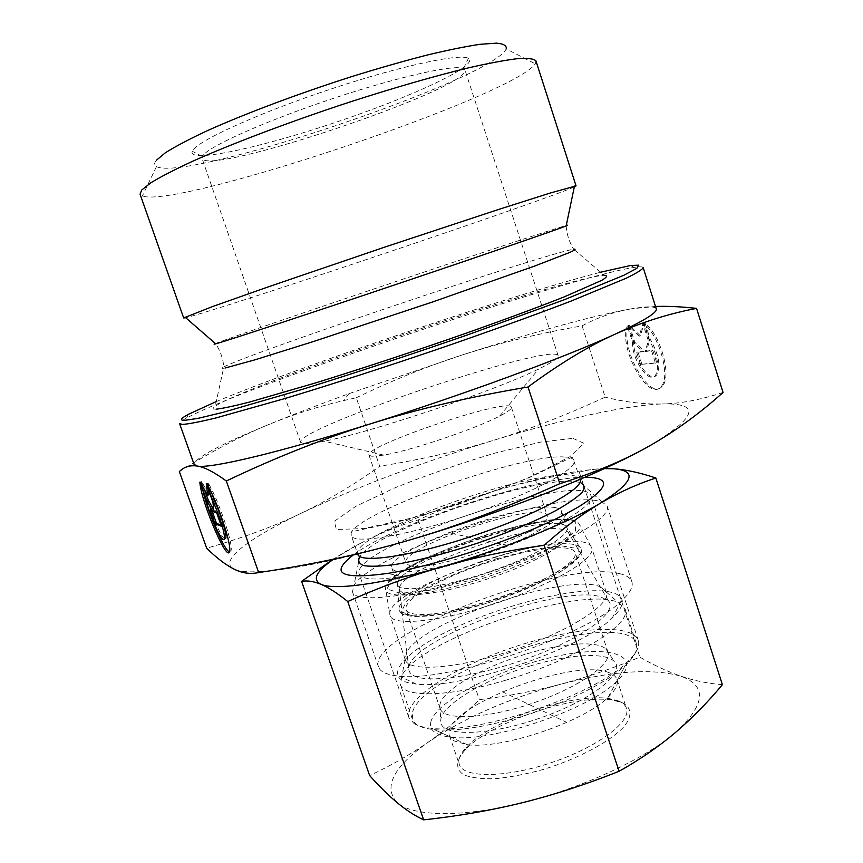 <?xml version="1.0" encoding="UTF-8"?>
<svg xmlns="http://www.w3.org/2000/svg" width="863" height="863" viewBox="0 0 863 863"><rect width="100%" height="100%" fill="white"/><g stroke="black" fill="none" stroke-linecap="round" stroke-linejoin="round"><path stroke-width="0.65" stroke-dasharray="4.32 3.24" d="M371.824 456.279L369.008 455.146C363.819 445.934 509.947 396.764 511.371 407.228C511.835 408.857 507.929 411.802 499.655 416.095C475.502 428.879 410.669 450.702 383.701 455.114L371.824 456.279M409.181 565.47C429.245 574.531 557.164 528.037 547.196 515.545C543.571 498.447 398.512 547.261 405.955 563.086L409.181 565.47M206.699 483.701L208.199 483.151L211.953 493.733M199.871 482.158L201.327 481.63L202.988 490.961M229.364 551.845L231.036 550.648C233.42 544.089 218.274 499.213 208.199 483.151M224.358 538.652C220.604 536.311 210.475 512.417 207.433 498.814L201.327 481.63M205.977 499.353L207.433 498.814M221.435 526.247L222.924 525.686L218.21 512.395L215.47 511.522L214.434 501.748L207.8 483.064L208.576 490.001M216.721 512.956L218.21 512.395M213.992 512.072L215.47 511.522M212.934 502.298L214.434 501.748M206.311 483.614L207.8 483.064M209.094 494.704L201.705 481.716L204.66 490.055M200.238 482.244L201.705 481.716M213.744 509.785L214.563 511.23L211.888 510.378L212.298 511.522M213.927 511.468L214.563 511.23M210.421 510.918L211.888 510.378M220.993 524.984L222.924 525.686M628.555 325.513C619.332 346.861 649.569 402.126 662.201 386.225C672.169 377.239 660.939 335.383 645.093 323.15L650.292 339.45C658.954 354.477 661.047 366.354 656.57 375.081C649.839 383.776 632.849 358.533 633.647 341.435L628.555 325.513L627.325 325.966L632.428 341.888C631.64 358.986 648.62 384.24 655.341 375.545C659.796 366.829 657.703 354.952 649.052 339.914L643.841 323.614C659.677 335.858 670.918 377.714 660.972 386.7C648.372 402.59 618.135 347.304 627.325 325.966M645.093 323.15L643.841 323.614M633.647 341.435L632.428 341.888M650.292 339.45L649.052 339.914M640.583 364.413L636.721 352.384L643 351.737L633.636 342.74L628.221 325.836L639.127 336.203L642.903 323.744L648.415 341.014L645.125 351.521L651.565 350.863L655.481 363.15L640.583 364.413L656.732 362.687L652.806 350.4L646.365 351.058L649.666 340.551L644.154 323.291L640.368 335.739L629.451 325.394L634.866 342.287L644.24 351.273L637.951 351.921L641.802 363.959M637.951 351.921L636.721 352.384M644.24 351.273L643 351.737M634.866 342.287L633.636 342.74M629.451 325.394L628.221 325.836M640.368 335.739L639.127 336.203M644.154 323.291L642.903 323.744M649.666 340.551L648.415 341.014M646.365 351.058L645.125 351.521M652.806 350.4L651.565 350.863M656.732 362.687L655.481 363.15M535.966 60.96L535.254 63.83C514.089 95.815 178.565 208.727 142.373 196.052L140.065 194.197M156.332 160.291C153.97 163.236 154.013 165.34 156.473 166.602C186.128 182.449 492.18 79.461 506.214 48.911L535.254 63.83M193.83 149.083C203.388 138.037 263.841 111.133 332.805 88.414C401.78 65.62 460.195 53.236 468.426 58.328C480.087 65.146 411.619 96.904 336.192 122.168C260.842 147.649 187.098 163.743 192.266 151.262L193.83 149.083M574.305 186.926C544.402 200.572 217.756 310.497 185.685 317.713M179.342 471.586C212.222 451.069 242.46 435.2 270.065 423.981C220.626 444.262 195.308 457.724 194.089 464.38M356.29 397.746C392.956 380.087 429.019 365.578 464.467 354.218L348.965 393.647C320.011 404.186 293.711 414.294 270.065 423.981C294.197 414.143 318.717 406.344 343.625 400.583L356.29 397.746L379.698 466.247C353.992 484.747 327.821 500.411 301.198 513.237C357.228 486.829 421.22 462.557 493.161 440.443C458.318 451.09 420.497 459.699 379.698 466.247M656.279 308.835C655.039 306.246 646.851 306.214 631.738 308.749L655.524 306.462M582.094 325.847C597.423 317.519 613.971 311.823 631.738 308.749C598.609 314.704 551.414 327.163 490.162 346.128L464.467 354.218L490.831 346.311C518.415 338.555 548.846 331.726 582.094 325.847L605.179 397.174C565.276 415.491 527.94 429.914 493.161 440.443C561.101 419.698 626.279 405.017 662.126 403.97C643.927 404.402 624.941 402.136 605.179 397.174M723.054 392.46C700.476 399.839 680.184 403.679 662.18 403.97L662.126 403.97M216.246 401.575C302.784 365.308 509.817 295.642 600.67 272.201M643.183 267.638C642.784 266.645 639.796 266.57 634.229 267.401C569.149 277.142 244.337 386.451 186.602 418.037C181.672 420.745 179.342 422.611 179.623 423.647M216.322 409.17C212.46 409.342 212.093 408.361 215.221 406.236C247.088 384.348 565.686 277.131 604.305 275.297L573.658 249.202C543.604 254.11 250.755 352.665 223.851 366.926L215.221 406.236M203.895 154.445L202.33 156.462L202.039 158.35C207.616 176.926 471.716 88.048 464.93 69.881L463.55 68.544C455.524 64.153 400.356 76.214 335.459 97.67C270.572 119.083 213.366 144.186 203.895 154.445M304.208 443.701C308.015 443.906 314.682 443.075 324.186 441.176C371.025 432.514 496.085 390.432 538.631 369.008C552.32 362.309 558.825 357.875 558.145 355.707C554.348 341.176 294.844 428.512 300.604 442.385L304.208 443.701M662.18 403.97C701.22 402.945 697.401 416.689 650.702 445.2L649.127 446.095M409.396 540.087C316.786 567.369 248.145 577.315 233.808 568.987C217.961 561.058 249.159 538.134 301.198 513.237C274.866 526.052 243.366 537.714 206.667 548.21M403.215 593.334L399.483 590.238L399.31 588.674C398.965 569.504 529.364 522.18 561.748 529.299L567.973 531.91L568.782 533.258C571.835 540.918 542.147 559.353 500.216 574.585C458.35 589.882 414.963 597.973 403.215 593.334M413.614 675.621C428.231 684.057 483.819 675.459 535.038 655.621C586.376 635.88 618.059 611.123 608.588 601.069L600.529 596.775C559.688 583.981 408.102 639.936 408.771 668.307C408.609 671.349 410.216 673.776 413.614 675.621M554.564 507.53C558.523 508.07 560.821 509.246 561.457 511.058C564.78 518.695 528.447 539.235 481.813 554.866C435.222 570.605 393.862 576.214 391.888 568.124C384.067 552.007 521.241 501.371 554.564 507.53M595.341 500.378C546.754 493.226 372.428 554.186 354.024 585.243L352.471 591.878C355.276 604.262 416.926 596.646 487.822 572.708C558.76 548.911 612.471 517.714 607.207 506.15L601.964 501.802L595.341 500.378M619.267 573.571C626.29 575.114 630.486 577.822 631.856 581.705C633.496 586.754 629.861 593.345 620.939 601.479C586.894 635.459 446.84 682.601 399.181 676.107C387.153 675.028 380.27 671.975 378.523 666.948C365.847 634.402 563.981 558.965 619.267 573.571M611.187 592.277C583.043 585.384 510.389 602.298 456.743 626.98C402.514 651.511 377.67 680.497 416.29 684.079C459.256 690.098 581.543 648.944 612.126 618.167C626.031 604.747 625.707 596.117 611.187 592.277M531.522 665.578C485.945 678.793 442.115 704.262 440.756 719.979C437.746 736.333 484.121 737.034 537.077 719.084C590.119 701.36 626.635 672.762 614.337 661.554C605.448 651.964 569.289 654.251 531.522 665.578M527.056 653.755C563.323 642.838 597.886 640.411 606.193 649.289L607.962 652.126C612.601 663.82 577.951 688.038 531.824 703.474C485.75 719.062 443.517 720.724 440.141 708.609L439.828 705.276C441.144 690.68 483.28 666.506 527.056 653.755M483.204 607.325C544.337 589.159 597.768 558.739 591.619 547.692L590.864 546.268C576.031 523 387.498 586.441 389.752 613.949L390.022 615.546C392.223 625.589 432.978 622.708 483.204 607.325M487.66 536.398C524.79 524.812 559.321 519.871 565.837 526.052C574.844 532.881 538.016 555.513 487.703 572.363C437.433 589.364 394.423 593.604 397.465 582.708C399.019 572.072 443.01 550.001 487.66 536.398M495.589 560.033C447.854 574.391 401.791 599.159 406.139 609.634C408.533 618.922 450.152 614.488 496.592 598.793C543.075 583.215 578.911 561.586 575.2 552.741C572.622 543.625 535.718 547.563 495.589 560.033M412.665 711.759C424.812 668.501 626.063 606.527 636.43 643.733C638.275 649.461 634.532 656.721 625.211 665.502C606.689 683.011 562.805 704.64 518.329 717.477C483.345 727.38 455.405 731.446 434.488 729.688C421.748 728.329 414.38 724.812 412.385 719.127L412.665 711.759M431.047 721.166C428.523 729.936 435.146 735.287 450.918 737.218C490.292 742.978 588.793 709.828 616.667 681.425C645.211 654.618 608.998 644.165 553.733 656.916C498.9 669.03 437.573 700.271 431.047 721.166M505.74 680.217C449.547 697.056 403.593 697.865 400.4 684.488L401.931 675.438C419.828 639.192 582.169 584.553 618.34 602.611L625.028 608.89C632.838 623.852 574.294 660.432 505.74 680.217M499.148 654.532C560.173 636.743 612.881 604.834 606.204 592.137L600.616 587.002C569.461 571.705 422.18 621.274 406.613 652.299L405.265 659.753C407.94 671.144 449.04 669.666 499.148 654.532M618.415 700.939L609.461 698.631C573.604 692.417 491.867 719.925 467.056 746.549C460.357 753.442 457.778 759.429 459.332 764.489C463.258 778.189 505.837 778.07 551.705 762.536C597.628 747.175 631.619 721.522 626.452 708.243C625.384 705.136 622.708 702.698 618.415 700.939M621.781 702.493C631.619 707.239 632.708 715.772 624.035 726.646C610.292 741.565 578.48 758.642 543.463 769.408C526.052 774.187 509.893 777.283 494.984 778.706C481.468 779.073 471.004 777.736 463.593 774.704C455.017 769.084 455.988 760.055 465.513 749.559C491.187 721.964 575.373 693.636 612.503 700.098L621.781 702.493M609.105 672.719C572.989 656.829 438.145 709.44 449.494 735.848L453.841 740.842L467.12 744.64C501.209 749.731 584.175 721.802 608.253 697.142C615.578 690.109 618.48 684.219 616.98 679.483C615.966 676.56 613.345 674.305 609.105 672.719M722.385 684.683C708.038 683.55 694.165 680.713 680.778 676.15C667.304 671.457 653.669 665.114 639.861 657.131C613.075 668.286 586.624 677.336 560.497 684.294C534.316 691.134 507.271 696.258 479.364 699.688C463.399 715.265 446.527 729.311 428.738 741.835C464.952 717.487 508.868 698.307 560.497 684.294C612.32 670.864 652.406 668.145 680.778 676.15C707.433 685.794 705.621 704.607 675.351 732.579C644.79 758.965 581.791 788.253 522.201 802.752C462.352 817.725 412.902 816.603 397.25 802.73C382.848 787.11 393.345 766.808 428.738 741.835C410.95 754.208 391.252 765.449 369.655 775.578M568.631 518.048C585.038 508.156 592.503 500.788 591.026 495.934C583.55 468.814 348.749 547.832 359.191 573.96L363.431 577.444C369.947 579.774 382.514 579.461 401.133 576.516C445.286 569.72 519.893 544.618 559.17 523.334L568.631 518.048M353.647 554.704C395.588 523.312 534.068 476.915 585.017 477.228M413.906 723.41C417.8 725.88 423.625 727.498 431.371 728.264C476.861 734.758 594.521 695.168 626.829 662.482C636.333 653.55 640.141 646.182 638.275 640.368C632.04 622.633 571.899 627.423 512.956 647.412C453.927 667.121 403.118 699.677 408.889 717.563L413.906 723.41M333.075 559.267L360.249 543.442C349.709 548.944 340.842 554.175 333.657 559.138M360.249 543.442C379.299 533.625 398.609 525.783 418.177 519.914C443.69 508.242 469.558 498.469 495.815 490.583C443.927 506.203 398.738 523.819 360.249 543.442M604.327 468.631C577.185 469.914 541.015 477.239 495.815 490.583C522.093 482.838 549.925 476.71 579.321 472.212C589.688 469.202 601.058 468.048 613.42 468.749M418.177 519.914L479.364 699.688M579.321 472.212L639.861 657.131M507.606 545.362L448.393 532.719M502.19 691.684L566.818 722.428M225.178 368.005C221.597 368.695 221.155 368.328 223.851 366.926C222.988 358.372 220.281 350.68 215.739 343.841M215.416 343.56C239.709 333.69 540.939 232.32 566.247 225.491M572.913 438.35L584.014 443.323L569.656 456.883L530.367 476.894C493.334 492.234 454.326 505.837 413.334 517.703L363.959 528.544L336.343 529.504L334.359 521.263L355.783 506.322L394.769 487.886C427.099 474.92 460.605 463.291 495.297 453.01L540.95 442.029L572.913 438.35M601.964 501.802L580.292 482.536L574.618 481.478C532.827 476.3 375.329 531.23 359.644 556.786L354.024 585.243M357.767 554.283C349.127 534.747 525.794 469.947 570.67 475.297C576.247 475.75 579.451 477.12 580.27 479.407M564.672 457.023C520.206 453.075 343.204 517.584 351.306 535.61C353.183 544.564 406.678 535.869 468.404 515.038C530.184 494.305 578.037 468.889 574.122 460.626C573.356 458.512 570.206 457.314 564.672 457.023M474.93 580.767C536.387 562.331 588.944 532.503 578.987 523.787C565.729 503.129 383.69 564.391 385.621 588.868C384.197 599.343 424.089 596.473 474.93 580.767M474.628 579.149L431.737 589.99L400.486 593.356L386.991 588.965L392.611 578.264L414.844 563.744C436.419 553.064 460.918 543.205 488.339 534.143L526.98 523.981L558.145 519.504L575.783 521.835L575.416 531.069L555.599 545.826C533.086 557.638 506.096 568.749 474.628 579.149M495.405 556.98C535.082 544.672 572.288 539.85 579.699 547.066C589.871 555.092 550.723 580.249 496.473 598.415C442.266 616.754 395.88 620.378 399.138 607.832C400.788 595.535 447.714 571.403 495.405 556.98M495.88 558.922L532.277 549.591L561.63 545.869L578.264 548.739L577.983 558.102L559.537 572.525C538.566 583.884 513.409 594.402 484.057 604.089L443.906 613.96L414.445 616.624L401.435 611.899L406.333 601.274L426.937 587.131C447.099 576.829 470.076 567.433 495.88 558.922M369.008 455.146L405.955 563.086M511.371 407.228L547.196 515.545M229.558 551.209L231.036 550.648M662.201 386.225L660.972 386.7M656.57 375.081L655.341 375.545M156.473 166.602L142.373 196.052M348.965 393.647L343.625 400.583M490.162 346.128L490.831 346.311M188.361 414.326L186.602 418.037M630.583 265.502L634.229 267.401M566.16 225.912C566.678 234.1 569.181 241.867 573.658 249.202M463.55 68.544L468.426 58.328M202.33 156.462L192.266 151.262M558.145 355.707L464.93 69.881M300.604 442.385L202.039 158.35M499.655 416.095L538.631 369.008M383.701 455.114L324.186 441.176M399.31 588.674L408.771 668.307M567.973 531.91L608.588 601.069M391.888 568.124L399.483 590.238M561.457 511.058L568.782 533.258M580.238 479.289L572.654 457.66C572.007 457.088 568.836 458.339 563.14 461.403L529.278 477.649L457.617 504.639L396.894 522.158L351.004 531.856L351.306 535.61L357.595 553.787M631.856 581.705L607.207 506.15M378.523 666.948L352.471 591.878M612.126 618.167L620.939 601.479M416.29 684.079L399.181 676.107M439.828 705.276L440.756 719.979M606.193 649.289L614.337 661.554M590.864 546.268L578.987 523.787C565.697 501.737 382.881 563.269 385.621 588.868L389.752 613.949M397.465 582.708L399.138 607.832C395.966 621.824 442.029 618.48 496.98 599.958C551.964 581.489 590.68 556.301 579.699 547.066L565.837 526.052M607.962 652.126L575.2 552.741M440.141 708.609L406.139 609.634M616.667 681.425L625.211 665.502M450.918 737.218L434.488 729.688M636.43 643.733L625.028 608.89M412.385 719.127L400.4 684.488M606.204 592.137L591.619 547.692M405.265 659.753L390.022 615.546M406.613 652.299L401.931 675.438M600.616 587.002L618.34 602.611M467.056 746.549L465.513 749.559M609.461 698.631L612.503 700.098M449.494 735.848L459.332 764.489M616.98 679.483L626.452 708.243M559.17 523.334L567.93 512.773M401.133 576.516L387.767 573.399M608.253 697.142L626.829 662.482M467.12 744.64L431.371 728.264M638.275 640.368L591.026 495.934M408.889 717.563L359.191 573.96"/><path stroke-width="1.29" d="M206.699 483.701C216.753 499.785 231.91 544.661 229.558 551.209C227.67 564.003 200.896 501.403 199.871 482.158L205.977 499.353C209.731 516.322 223.398 545.718 224.348 538.652C225.48 534.995 219.256 514.542 212.956 501.349L206.699 483.701M202.988 490.961C207.929 512.676 224.121 550.238 229.364 551.845M211.953 493.733L214.456 500.788C220.755 513.981 226.969 534.424 225.826 538.102L224.358 538.652M212.956 501.349L214.456 500.788M216.721 512.956L221.435 526.247L215.038 523.906L210.421 510.918L213.085 511.781L206.721 500.508L200.238 482.244L207.616 495.243L206.311 483.614L212.934 502.298L213.992 512.072L216.721 512.956M208.576 490.001L209.094 494.704L207.616 495.243M204.66 490.055L208.188 499.968L213.744 509.785M206.721 500.508L208.188 499.968M213.085 511.781L213.927 511.468M212.298 511.522L216.505 523.366L220.993 524.984M215.038 523.906L216.505 523.366M185.685 317.713L183.668 317.951L140.065 194.197L141.661 190.087L150.896 182.751C161.003 176.602 175.221 169.299 193.549 160.842C233.28 143.15 290.939 121.37 349.871 102.007C394.704 87.573 434.121 76.214 468.134 67.918C488.598 63.258 505.146 60.162 517.778 58.619C527.983 57.972 534.046 58.749 535.966 60.96L576.053 185.901L574.305 186.926M506.214 48.911C506.861 45.685 503.614 43.765 496.441 43.15L480.152 44.293C465.61 46.462 447.66 50.119 426.3 55.254C403.323 61.197 378.577 68.274 352.072 76.483C298.393 93.614 244.283 113.97 206.386 131.111C188.857 139.364 175.189 146.581 165.372 152.773L156.332 160.291M183.668 317.951L212.816 306.462L267.314 287.196L383.744 247.444L498.501 209.482L550.572 192.924L576.053 185.901M369.774 424.057C322.417 438.943 274.607 457.919 226.333 481.004C214.035 472.039 204.337 467.056 197.271 466.052C209.763 468.836 276.98 453.215 369.774 424.057C461.942 395.276 565.254 357.185 615.028 334.229C588.782 346.02 559.774 363.603 527.994 387.012C469.72 396.84 416.98 409.191 369.774 424.057M197.249 466.052C190.054 464.984 184.089 466.829 179.342 471.586L206.667 548.21C216.645 557.983 225.696 564.909 233.808 568.987C241.845 573.161 250.141 574.359 258.695 572.557C312.633 564.585 362.87 553.755 409.396 540.087C455.793 526.603 505.934 507.811 559.807 483.69C595.729 472.341 626.02 459.515 650.702 445.2C675.74 430.864 699.861 413.28 723.054 392.46L696.56 308.382C668.696 313.668 641.511 322.287 615.028 334.229C643.895 320.907 657.638 312.438 656.279 308.835L643.183 267.638C642.406 269.536 636.743 273.064 626.204 278.22L571.425 300.95C533.733 315.426 485.804 332.719 433.852 350.518C380.335 368.652 330.982 384.564 285.793 398.285L215.944 417.951C199.838 421.834 188.684 424.003 182.481 424.434L179.623 423.647L194.089 464.38L197.249 466.052M655.524 306.462C667.358 306.031 681.047 306.667 696.56 308.382M527.994 387.012L559.807 483.69M600.67 272.201L630.583 265.502L638.76 265.178L636.808 268.382L623.82 275.275L564.078 299.817L467.282 335.006C410.259 354.769 355.707 372.751 303.647 388.954L222.827 412.406L197.961 418.382L184.412 420.4C179.569 420.378 180.885 418.361 188.361 414.326L216.246 401.575M604.305 275.297C607.919 275.459 607.067 277.142 601.77 280.346L563.69 297.099C534.542 308.63 494.736 323.258 449.537 338.997C402.449 355.189 357.811 369.828 315.599 382.913L249.288 402.136C233.625 406.117 222.643 408.458 216.322 409.17M226.333 481.004L258.695 572.557M649.127 446.095C600.831 473.776 500.357 513.625 409.396 540.087M585.017 477.228C611.759 477.476 609.634 487.336 578.631 506.829L567.93 512.773C523.431 536.732 437.703 565.589 387.767 573.399C340.497 579.753 329.116 573.517 353.647 554.704M333.657 559.138C316.138 571.295 311.921 579.688 320.993 584.305C334.1 590.432 381.845 584.175 442.029 566.775C501.888 549.699 567.153 523.258 600.432 503.172C582.266 514.014 563.507 528.048 544.143 545.276C508.091 550.465 474.046 557.627 442.029 566.775C410.033 576.085 378.609 587.66 347.735 601.522C337.347 593.183 328.425 587.455 320.993 584.305C313.582 581.295 307.12 580.314 301.586 581.36L369.655 775.578C379.213 786.247 388.404 795.298 397.25 802.73C406.02 810.012 414.823 815.718 423.636 819.85C457.466 816.236 490.324 810.54 522.201 802.752C554.014 794.823 586.311 784.327 619.105 771.274C639.882 759.591 658.631 746.689 675.351 732.579C692.061 718.275 707.736 702.309 722.385 684.683L655.858 478.016C637.174 484.078 618.695 492.471 600.432 503.172C633.636 482.19 637.973 470.723 613.42 468.749C625.794 469.591 639.936 472.676 655.858 478.016M301.586 581.36L333.075 559.267M613.42 468.749L604.327 468.631M544.143 545.276L619.105 771.274M347.735 601.522L423.636 819.85M573.658 249.202C576.398 248.922 575.125 249.99 569.86 252.406L534.585 266.074L432.46 302.007L313.916 341.381L254.93 359.839L225.178 368.005M566.247 225.491C568.199 224.963 568.167 225.103 566.16 225.912C557.131 229.601 484.111 254.79 395.642 284.585C307.196 314.369 229.936 339.785 216.98 343.485L215.739 343.841C213.657 344.413 213.549 344.315 215.416 343.56M359.644 556.786C357.562 560.928 359.062 563.895 364.132 565.697C371.317 566.711 381.824 566.279 395.664 564.413C419.31 560.357 446.7 553.248 477.843 543.064C508.803 532.342 534.92 521.457 556.214 510.378C568.361 503.507 576.991 497.487 582.094 492.341C585.049 487.843 584.445 484.575 580.292 482.536L580.27 479.407C584.424 488.382 536.862 514.456 475.179 535.157C413.539 555.955 359.893 563.949 357.767 554.283L359.644 556.786M224.348 538.652L225.826 538.102M566.16 225.912L574.499 186.041M215.739 343.841L184.995 317.12"/></g></svg>
